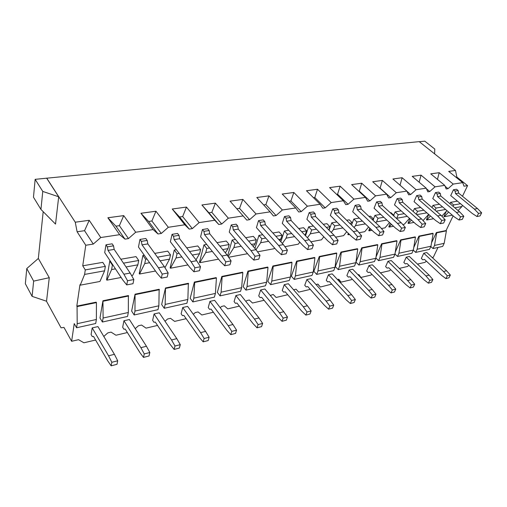<?xml version="1.0" encoding="UTF-8"?>
<svg xmlns="http://www.w3.org/2000/svg" width="507" height="507" viewBox="0 0 507 507"><rect width="100%" height="100%" fill="white"/><g stroke="black" fill="none" stroke-linecap="round" stroke-linejoin="round"><path stroke-width="0.76" d="M434.619 153.887L434.765 149.039L424.79 141.168L419.302 141.707M35.154 179.332L33.475 197.204L40.94 209.41L42.765 191.424L35.154 179.332L419.213 141.637L455.489 170.472L456.87 177.063L467.568 185.632L462.485 196.266M26.776 268.552L25.35 283.736L32.099 296.361L33.646 281.119L26.776 268.552L38.329 258.456L43.19 211.679M105.355 266.359L85.277 269.901L84.599 274.42L104.6 270.82L105.355 266.359L102.756 262.353L82.736 265.807L85.765 245.249L93.282 244.076L100.754 237.536L119.646 234.671L124.982 239.127L128.474 238.582L135.705 232.231L153.139 229.589L157.994 233.968L161.296 233.454L168.311 227.288L184.789 224.785L189.206 229.094L192.324 228.613L199.15 222.611L214.753 220.241L218.758 224.481L221.717 224.018L228.353 218.181L243.145 215.938L246.789 220.108L249.596 219.67L256.054 213.979L270.098 211.85L273.406 215.95L276.074 215.532L282.361 209.987L295.714 207.965L298.718 211.996L301.253 211.603L307.381 206.197L320.094 204.264L322.813 208.238L325.228 207.857L331.198 202.591L343.321 200.747L345.78 204.651L348.087 204.289L353.911 199.137L365.471 197.381L367.695 201.228L369.901 200.886L375.586 195.86L386.632 194.175L388.628 197.958L390.739 197.629L396.29 192.717L406.848 191.107L408.648 194.834L410.664 194.517L416.095 189.713L426.203 188.173L427.813 191.842L429.746 191.538L435.057 186.83L444.734 185.366L446.173 188.978L448.023 188.686L453.214 184.085L462.707 182.64L463.987 186.196L467.568 185.632M77.197 323.694L76.589 327.756L95.703 323.51L96.381 319.492L77.197 323.694L77.07 306.57L96.431 302.603L96.159 302.153L76.804 306.114L79.954 284.725L80.226 285.175L84.599 274.42M95.608 340.032L83.909 342.795L78.56 339.677L71.633 341.287L74.231 323.605L76.589 327.756M127.384 332.541L115.97 335.235L111.077 332.123L107.839 332.877L103.789 336.439M157.525 325.431L146.041 328.137L141.548 325.044L138.481 325.76L135.211 328.631M186.17 318.675L174.63 321.394L170.504 318.32L167.583 318.998L165.009 321.267M213.409 312.249L201.843 314.98L198.053 311.919L195.271 312.565L193.313 314.296M239.361 306.127L227.77 308.864L224.29 305.822L221.641 306.437L220.222 307.692M264.096 300.296L252.505 303.028L249.317 300.011L246.789 300.6L245.851 301.424M287.716 294.725L276.131 297.457L273.203 294.459L270.282 295.473M310.265 289.383L298.718 292.127L296.037 289.161L293.604 289.808M331.698 284.129L320.335 287.032L317.876 284.085L315.994 284.522M352.226 279.103L351.617 279.649L341.04 282.146L338.796 279.224L337.472 279.534M371.897 274.306L371.035 275.073L360.889 277.462L358.842 274.572L358.031 274.756M378.868 271.321L377.734 270.18M390.764 269.705L389.68 270.675L380.402 272.861M408.883 265.3L407.596 266.448L399.313 268.399M426.362 261.149L425.024 262.341L417.457 264.122M437.997 247.454L433.301 257.277L432.205 257.531M453.112 215.862L446.078 230.558L436.362 232.548L431.571 242.733M457.409 201.146L450.577 202.325L449.931 203.7M446.356 211.299L443.948 216.419L444.284 216.711L448.625 212.046M462.707 182.64L448.701 171.398L455.489 170.472L448.701 171.398M453.214 184.085L439.214 172.691L453.214 184.085M444.734 185.366L430.735 173.844L439.214 172.691L437.452 179.377M416.095 189.713L402.127 177.735L416.095 189.713M406.848 191.107L392.9 178.99L402.127 177.735L400.023 185.175M396.29 192.717L382.367 180.422L396.29 192.717M386.632 194.175L372.727 181.734L382.367 180.422L380.104 188.116L390.739 197.629M375.586 195.86L361.719 183.23L351.636 184.605L361.713 183.242L375.586 195.86M365.471 197.381L351.636 184.605M306.475 190.759L317.515 189.257L331.204 202.585L317.515 189.244L306.462 190.746L320.094 204.264M111.141 365.832L107.63 360.705L93.491 336.401L92.306 336.61L91.102 334.531L92.198 327.896L108.555 355.8L114.417 354.323L117.7 360.781L111.825 362.296L111.141 365.832L117.003 364.305L117.7 360.781M114.417 354.323L97.952 326.603L92.198 327.896M143.487 357.403L139.837 352.479L125.191 329.037L123.923 329.265L122.669 327.256L123.955 320.747L140.895 347.663L146.447 346.268L149.831 352.498L144.267 353.937L143.487 357.403L149.033 355.958L149.831 352.498M146.447 346.268L129.405 319.518L123.955 320.747M174.123 349.424L170.352 344.678L155.269 322.046L153.932 322.287L152.645 320.348L154.084 313.96L171.537 339.956L176.797 338.632L180.264 344.659L174.985 346.015L174.123 349.424L179.377 348.049L180.264 344.659M176.797 338.632L159.261 312.794L154.084 313.96M203.18 341.851L199.308 337.282L183.851 315.398L182.45 315.658L181.132 313.782L182.716 307.515L200.601 332.643L205.595 331.382L209.131 337.218L204.125 338.505L203.18 341.851L208.174 340.552L209.131 337.218M205.595 331.382L187.641 306.405L182.716 307.515M230.78 334.658L226.825 330.253L211.045 309.08L209.587 309.352L208.238 307.54L209.955 301.38L228.207 325.697L232.954 324.499L236.554 330.146L231.794 331.375L230.78 334.658L235.527 333.422L236.554 330.146M232.954 324.499L214.638 300.328L209.955 301.38M257.03 327.82L252.999 323.561L236.953 303.059L235.444 303.344L234.076 301.583L235.901 295.537L254.47 319.087L258.988 317.952L262.632 323.428L258.107 324.594L257.03 327.82L261.549 326.641L262.632 323.428M258.988 317.952L240.369 294.535L235.901 295.537M282.025 321.305L277.937 317.192L261.656 297.311L260.11 297.615L258.716 295.904L260.642 289.966L279.477 312.794L283.787 311.71L287.469 317.021L283.16 318.136L282.025 321.305L286.328 320.183L287.469 317.021M283.787 311.71L264.908 289.009L260.642 289.966M305.854 315.094L301.716 311.114L285.245 291.829L283.66 292.14L282.247 290.479L284.269 284.649L303.325 306.792L307.432 305.759L311.152 310.918L307.033 311.982L305.854 315.094L309.961 314.023L311.152 310.918M307.432 305.759L288.344 283.73L284.269 284.649M328.599 309.169L324.417 305.315L307.787 286.588L306.171 286.911L304.745 285.295L306.843 279.566L326.083 301.069L330.013 300.081L333.752 305.094L329.823 306.108L328.599 309.169L332.522 308.148L333.752 305.094M330.013 300.081L310.74 278.685L306.843 279.566M350.331 303.509L346.11 299.77L329.354 281.575L327.706 281.905L326.267 280.339L328.441 274.699L347.834 295.594L351.585 294.649L355.344 299.529L351.592 300.499L350.331 303.509L354.082 302.527L355.344 299.529M351.585 294.649L332.174 273.862L328.441 274.699M371.118 298.091L366.865 294.466L350.007 276.778L348.334 277.107L346.889 275.586L349.127 270.041L368.633 290.359L372.227 289.459L375.998 294.206L372.404 295.131L371.118 298.091L374.705 297.159L375.998 294.206M372.227 289.459L352.701 269.236L349.127 270.041M391.011 292.907L386.74 289.389L369.799 272.177L368.114 272.512L366.656 271.03L368.95 265.579L388.546 285.352L391.987 284.484L395.777 289.11L392.329 289.998L391.011 292.907L394.446 292.013L395.777 289.11M391.987 284.484L372.372 264.806L368.95 265.579M410.074 287.938L405.79 284.522L388.793 267.759L387.082 268.108L385.618 266.663L387.963 261.295L407.634 280.548L410.93 279.718L414.72 284.224L411.424 285.073L410.074 287.938L413.37 287.082L414.72 284.224M410.93 279.718L391.252 260.554L387.963 261.295M428.364 283.172L424.061 279.851L407.026 263.526L405.302 263.874L403.832 262.461L406.221 257.182L425.937 275.941L429.106 275.149L432.896 279.541L429.733 280.358L428.364 283.172L431.527 282.348L432.896 279.541M429.106 275.149L409.383 256.472L406.221 257.182M445.913 278.603L441.603 275.371L424.543 259.451L422.806 259.806L421.342 258.431L423.77 253.234L443.511 271.524L446.553 270.757L450.343 275.041L447.301 275.827L445.913 278.603L448.949 277.811L450.343 275.041M446.553 270.757L426.805 252.549L423.77 253.234M455.071 191.095L458.182 190.594L456.553 189.269L453.448 189.764L455.071 191.095L455.546 193.636L474.387 209.118L477.493 208.542L481.65 212.807L478.545 213.403L476.986 216.521L480.085 215.912L481.65 212.807M476.986 216.521L472.245 213.447L450.717 195.594L453.448 189.764M437.078 193.978L440.323 193.459L438.694 192.096L435.456 192.609L437.078 193.978L437.566 196.577L456.401 212.458L459.646 211.856L463.816 216.229L460.571 216.85L459.031 220.025L462.27 219.392L463.816 216.229M459.031 220.025L454.291 216.863L432.763 198.554L435.456 192.609M418.307 196.989L421.691 196.443L420.069 195.049L416.684 195.588L418.307 196.989L418.801 199.638L437.63 215.95L441.014 215.317L445.184 219.797L441.8 220.45L440.279 223.688L443.663 223.023L445.184 219.797M440.279 223.688L435.545 220.431L414.042 201.64L416.684 195.588M398.705 200.132L402.241 199.562L400.625 198.129L397.089 198.687L398.705 200.132L399.212 202.838L418.002 219.594L421.545 218.935L425.715 223.536L422.173 224.214L420.677 227.516L424.213 226.825L425.715 223.536M420.677 227.516L415.955 224.164L394.49 204.86L397.089 198.687M378.216 203.415L381.917 202.819L380.301 201.349L376.606 201.932L378.216 203.415L378.735 206.184L397.463 223.41L401.17 222.719L405.34 227.447L401.626 228.156L400.162 231.522L403.864 230.799L405.34 227.447M400.162 231.522L395.454 228.068L374.065 208.225L376.606 201.932M356.776 206.85L360.648 206.229L359.038 204.714L355.173 205.329L356.776 206.85L357.302 209.683L375.953 227.402L379.838 226.68L383.995 231.541L380.104 232.288L378.672 235.717L382.551 234.956L383.995 231.541M378.672 235.717L373.989 232.155L352.701 211.742L355.173 205.329M334.322 210.449L338.378 209.797L336.781 208.244L332.725 208.884L334.322 210.449L334.861 213.352L353.392 231.591L357.467 230.837L361.611 235.837L357.53 236.617L356.136 240.115L360.204 239.323L361.611 235.837M356.136 240.115L351.484 236.446L330.33 215.431L332.725 208.884M310.772 214.22L315.031 213.542L313.446 211.939L309.194 212.61L310.772 214.22L311.323 217.192L329.708 235.989L333.993 235.197L338.112 240.343L333.821 241.167L332.472 244.735L336.749 243.899L338.112 240.343M332.472 244.735L327.864 240.939L306.881 219.29L309.194 212.61M286.056 218.181L290.524 217.465L288.958 215.817L284.49 216.527L286.056 218.181L286.62 221.229L304.815 240.616L309.314 239.779L313.408 245.084L308.896 245.946L307.597 249.596L312.097 248.715L313.408 245.084M307.597 249.596L303.04 245.667L282.279 223.346L284.49 216.527M260.072 222.345L264.774 221.597L263.228 219.892L258.532 220.634L260.072 222.345L260.649 225.476L278.616 245.483L283.356 244.602L287.406 250.071L282.659 250.984L281.417 254.704L286.157 253.779L287.406 250.071M281.417 254.704L276.923 250.642L256.428 227.605L258.532 220.634M232.732 226.73L237.682 225.938L236.161 224.183L231.217 224.962L232.732 226.73L233.321 229.937L251.003 250.61L256.003 249.678L260.009 255.332L254.996 256.288L253.823 260.097L258.817 259.121L260.009 255.332M253.823 260.097L249.4 255.883L229.234 232.079L231.217 224.962M203.915 231.35L209.131 230.514L207.642 228.695L202.432 229.519L203.915 231.35L204.524 234.64L221.863 256.022L227.142 255.04L231.084 260.877L225.792 261.891L224.696 265.782L229.969 264.749L231.084 260.877M224.696 265.782L220.368 261.416L200.588 236.801L202.432 229.519M173.508 236.224L179.015 235.337L177.564 233.461L172.057 234.335L173.508 236.224L174.129 239.608L191.069 261.745L196.653 260.706L200.518 266.739L194.922 267.816L193.908 271.796L199.485 270.706L200.518 266.739M193.908 271.796L189.688 267.259L170.377 241.776L172.057 234.335M141.371 241.37L147.201 240.438L145.782 238.493L139.964 239.418L141.371 241.37L142.011 244.856L158.463 267.797L164.376 266.701L168.159 272.95L162.221 274.091L161.308 278.159L167.221 277.006L168.159 272.95M161.308 278.159L157.221 273.444L138.468 247.036L139.964 239.418M107.357 246.827L113.524 245.832L112.161 243.823L106.001 244.799L107.357 246.827L108.01 250.407L123.892 274.217L130.166 273.051L133.842 279.534L127.542 280.745L126.737 284.909L133.011 283.686L133.842 279.534M126.737 284.909L122.802 279.997L104.702 252.594L106.001 244.799M439.455 204.245L432.953 205.367L431.97 207.521M428.783 214.524L426.419 219.708L426.755 220.006L430.43 215.963M417.147 249.248L415.689 252.41L429.499 249.343L430.969 246.218L417.147 249.248L419.276 236.414L433.155 233.569L432.826 233.271L418.94 236.11L413.763 247.479M420.721 207.477L414.434 208.561L413.148 211.489M409.948 218.764L408.008 223.162L408.344 223.473L411.373 220.044M398.939 253.234L397.513 256.447L411.887 253.253L413.338 250.078L398.939 253.234L400.993 240.16L415.448 237.2L415.119 236.896L400.663 239.855L395.289 252.055M401.157 210.855L395.111 211.901L393.717 215.196M390.289 223.276L388.812 226.768L389.148 227.079L391.474 224.373M379.971 257.385L378.577 260.655L393.552 257.328L394.972 254.102L379.971 257.385L381.942 244.07L397.006 240.977L396.677 240.667L381.613 243.753L376.042 256.878M393.793 215.976L394.009 215.469L390.897 212.623L390.257 212.737M380.706 214.385L374.933 215.38L373.488 218.929M369.761 228.099L368.773 230.527L369.109 230.85L370.668 228.974M360.192 261.72L358.829 265.041L374.445 261.574L375.839 258.291L360.192 261.72L362.061 248.145L377.785 244.919L377.455 244.602L361.738 247.815L355.971 261.986M373.114 220.33L373.627 219.062L370.528 216.14L368.963 216.413M359.305 218.08L353.842 219.024L351.509 225.007M348.296 233.277L347.834 234.456L348.17 234.785L348.898 233.879M340.989 252.061L335.342 266.581L338.22 269.623L354.52 265.998L355.882 262.664L339.551 266.238L341.312 252.397L340.989 252.061L357.403 248.703L357.727 249.032L355.882 262.664M351.471 224.975L352.314 222.82L349.228 219.816L346.655 220.26M336.889 221.946L331.762 222.833L329.043 230.178M319.302 256.498L313.833 271.277L316.691 274.407L333.72 270.624L335.045 267.227L317.978 270.96L319.625 256.84L319.302 256.498L336.458 252.987L336.781 253.323L335.045 267.227M328.815 229.944L329.994 226.756L326.933 223.663L323.257 224.297M313.389 226.002L308.636 226.825L305.512 235.755M296.62 261.137L291.354 276.188L294.187 279.408L311.989 275.453L313.269 271.993L295.423 275.903L296.944 261.492L296.62 261.137L314.568 257.467L314.891 257.816L313.269 271.993M304.637 234.83L305.265 234.716L306.608 230.875L303.579 227.694L298.686 228.543M288.711 230.26L284.383 231.008L280.827 241.807M272.867 265.998L267.829 281.328L270.624 284.642L289.263 280.498L290.498 276.98L271.809 281.074L273.184 266.365L272.867 265.998L291.664 262.151L291.981 262.512L290.498 276.98M278.73 239.488L280.783 239.12L282.069 235.204L279.072 231.927L272.855 232.998M262.772 234.741L258.912 235.406L254.92 248.43M247.967 271.093L243.183 286.709L245.939 290.131L265.472 285.79L266.65 282.203L247.067 286.493L248.284 271.473L247.967 271.093L267.677 267.062L267.994 267.43L266.65 282.203M251.447 244.399L255.072 243.747L256.295 239.748L253.335 236.37L245.661 237.694M235.476 239.45L232.143 240.026L227.675 255.826M221.838 276.442L217.332 292.355L220.044 295.879L240.54 291.329L241.655 287.678L221.109 292.178L222.142 276.828L221.838 276.442L242.523 272.208L242.834 272.589L241.655 287.678M222.668 249.577L228.03 248.614L229.183 244.526L226.274 241.04L216.99 242.638M206.71 244.412L203.966 244.887L199.473 262.296L199.783 262.696L205.741 252.625L212.351 251.434M194.377 282.057L190.195 298.281L192.85 301.925L214.372 297.14L215.424 293.42L193.839 298.148L194.682 282.462L194.377 282.057L216.115 277.614L216.419 278.001L215.424 293.42M192.273 255.046L199.562 253.734L200.633 249.564L197.781 245.958L186.722 247.866M176.347 249.653L174.262 250.014L170.149 267.797L170.453 268.209L176.062 257.962L181.855 256.922M165.491 287.97L161.663 304.511L164.255 308.275L186.893 303.249L187.863 299.46L165.162 304.428L165.491 287.97L188.363 283.293L187.863 299.46M160.117 260.832L169.547 259.134L170.517 254.869L167.741 251.142L154.717 253.386M144.261 255.192L142.911 255.427L139.229 273.596L139.52 274.027L144.736 263.596L149.609 262.721M135.058 294.193L131.636 311.07L134.152 314.967L157.988 309.669L158.868 305.81L134.963 311.045L135.058 294.193L159.154 289.269L158.868 305.81M126.047 266.961L137.847 264.838L138.722 260.478L136.022 256.612L120.831 259.235M110.292 261.054L109.772 261.143L106.571 279.725L106.857 280.168L111.616 269.559L115.45 268.868M102.946 300.765L99.987 317.984L102.414 322.021L127.549 316.438L128.334 312.496L103.117 318.016L102.946 300.765L128.372 295.562L128.334 312.496M454.823 207.807L461.921 206.533L458.113 210.57M461.921 206.533L462.492 205.354M434.499 245.445L433.022 248.557L442.687 246.408L444.176 243.328L434.499 245.445L436.692 232.84L436.362 232.548M436.692 232.84L446.407 230.85L444.176 243.328M446.407 230.85L446.078 230.558M46.46 301.202L61.062 327.82L63.971 327.427L71.633 341.287M32.099 296.361L46.536 301.234L49.274 277.703L38.329 258.456M40.94 209.41L55.523 224.088L58.698 196.779L46.669 178.204M46.682 178.09L75.258 222.212L89.219 220.311L84.542 230.691L93.282 244.076M84.542 230.691L77.102 231.762L75.258 222.212M77.102 231.762L85.765 245.249M85.277 269.901L82.736 265.807M77.07 306.57L76.804 306.114M295.714 207.965L282.228 194.042L293.826 192.47L307.381 206.197L293.826 192.47M270.098 211.85L256.789 197.508L268.964 195.848L282.361 209.987L268.964 195.848L265.864 204.575L276.074 215.532M243.145 215.938L230.045 201.146L242.847 199.403L256.054 213.979M214.753 220.241L201.906 204.974L215.38 203.136L228.353 218.181M184.789 224.785L172.247 209.004L186.456 207.071L199.15 222.611M153.139 229.589L140.946 213.263L155.947 211.223L168.311 227.288L155.947 211.223L151.891 220.989L161.296 233.454M123.727 215.608L135.705 232.231L123.727 215.608L107.864 217.763L119.646 234.671M89.219 220.311L100.754 237.536L89.232 220.304L75.258 222.199M426.203 188.173L412.216 176.36L421.064 175.156L435.057 186.83M343.321 200.747L329.575 187.603L340.127 186.17L353.911 199.137M317.718 284.123L320.335 287.019L317.712 284.123M341.04 282.146L338.397 279.319L341.046 282.139M360.889 277.462L358.234 274.712L360.895 277.456M42.765 191.424L58.698 196.779M49.274 277.703L33.646 281.119M458.182 190.594L458.658 193.129L455.546 193.636M458.658 193.129L477.493 208.542M478.545 213.403L474.387 209.118M447.301 275.827L443.511 271.524M440.323 193.459L440.805 196.044L437.566 196.577M440.805 196.044L459.646 211.856M460.571 216.85L456.401 212.458M429.733 280.358L425.937 275.941M421.691 196.443L422.185 199.086L418.801 199.638M422.185 199.086L441.014 215.317M441.8 220.45L437.63 215.95M411.424 285.073L407.634 280.548M402.241 199.562L402.748 202.261L399.212 202.838M402.748 202.261L421.545 218.935M422.173 224.214L418.002 219.594M392.329 289.998L388.546 285.352M381.917 202.819L382.43 205.582L378.735 206.184M382.43 205.582L401.17 222.719M401.626 228.156L397.463 223.41M372.404 295.131L368.633 290.359M360.648 206.229L361.174 209.055L357.302 209.683M361.174 209.055L379.838 226.68M380.104 232.288L375.953 227.402M351.592 300.499L347.834 295.594M338.378 209.797L338.917 212.687L334.861 213.352M338.917 212.687L357.467 230.837M357.53 236.617L353.392 231.591M329.823 306.108L326.083 301.069M315.031 213.542L315.576 216.502L311.323 217.192M315.576 216.502L333.993 235.197M333.821 241.167L329.708 235.989M307.033 311.982L303.325 306.792M290.524 217.465L291.088 220.501L286.62 221.229M291.088 220.501L309.314 239.779M308.896 245.946L304.815 240.616M283.16 318.136L279.477 312.794M264.774 221.597L265.351 224.709L260.649 225.476M265.351 224.709L283.356 244.602M282.659 250.984L278.616 245.483M258.107 324.594L254.47 319.087M237.682 225.938L238.271 229.132L233.321 229.937M238.271 229.132L256.003 249.678L260.649 242.745L268.621 241.307M254.996 256.288L251.003 250.61M231.794 331.375L228.207 325.697M209.131 230.514L209.74 233.79L204.524 234.64M209.74 233.79L227.142 255.04M225.792 261.891L221.863 256.022M204.125 338.505L200.601 332.643M179.015 235.337L179.636 238.708L174.129 239.608M179.636 238.708L196.653 260.706M194.922 267.816L191.069 261.745M174.985 346.015L171.537 339.956M147.201 240.438L147.835 243.905L142.011 244.856M147.835 243.905L164.376 266.701M162.221 274.091L158.463 267.797M144.267 353.937L140.895 347.663M113.524 245.832L114.176 249.4L108.01 250.407M114.176 249.4L130.166 273.051M127.542 280.745L123.892 274.217M111.825 362.296L108.555 355.8M456.87 177.063L455.926 177.197M430.741 173.85L439.208 172.697M445.089 186.272L448.023 188.686M104.6 270.82L99.942 281.467L80.226 285.175M460.54 203.738L453.702 204.942L450.577 202.325M453.702 204.942L453.049 206.324M452.333 215.196L444.284 216.711M433.022 248.557L430.817 246.548M96.431 302.603L96.381 319.492M446.971 210.633L441.825 216.191M442.586 206.907L436.077 208.054L432.953 205.367M436.077 208.054L435.088 210.209M433.586 218.726L426.755 220.006M436.191 211.159L445.596 209.467M415.689 252.41L413.294 250.166M419.276 236.414L418.94 236.11M433.155 233.569L430.969 246.218M412.223 176.366L421.064 175.156L435.05 186.842M426.45 188.756L429.746 191.538M421.057 175.168L419.137 182.209M140.952 213.276L155.947 211.235M151.891 220.989L148.621 221.458L157.994 233.968M148.621 221.458L140.997 213.333M107.871 217.776L123.727 215.621L119.379 225.672L128.474 238.582M119.379 225.672L115.919 226.166L124.982 239.127M115.919 226.166L107.902 217.814M201.913 204.98L215.38 203.136L228.346 218.194M215.38 203.149L211.844 212.351L221.717 224.018M211.844 212.351L208.903 212.775L218.758 224.481M208.903 212.775L202.084 205.183M172.253 209.017L186.456 207.071L199.143 222.624M186.449 207.084L182.672 216.552L192.324 228.613M182.672 216.552L179.573 217.002L189.206 229.094M179.573 217.002L172.329 209.106M369.901 200.886L359.311 191.114L361.719 183.23M359.311 191.114L358.772 191.19M329.582 187.609L340.127 186.17L353.911 199.15M340.121 186.177L337.567 194.244L348.087 204.289M337.567 194.244L336.654 194.377M392.906 178.996L402.127 177.742M406.918 191.266L410.664 194.517M372.734 181.74L382.36 180.429M256.796 197.515L268.964 195.86M265.864 204.575L263.64 204.891M230.058 201.152L242.847 199.403L256.048 213.992M242.847 199.409L239.538 208.364L249.596 219.67M239.538 208.364L236.788 208.757M325.228 207.857L314.79 197.527L317.515 189.244M314.79 197.527L313.484 197.711M282.241 194.054L293.819 192.476L290.917 200.962L301.253 211.603M290.917 200.962L289.174 201.216M428.63 214.391L423.041 220.583M423.846 210.209L417.559 211.318L414.434 208.561M417.559 211.318L416.253 214.246M413.997 222.408L408.344 223.473M416.729 214.664L426.856 212.839M397.513 256.447L394.985 254.02M400.993 240.16L400.663 239.855M415.448 237.2L413.338 250.078M409.491 218.352L404.333 224.227L402.761 224.519M404.275 213.656L398.229 214.727L395.111 211.901M398.229 214.727L396.715 218.263L407.279 216.362M393.508 226.261L389.148 227.079M378.577 260.655L375.883 257.993M381.942 244.07L381.613 243.753M397.006 240.977L394.972 254.102M389.503 222.541L384.959 227.871L381.422 228.537M394.009 215.469L393.369 215.583M383.812 217.269L378.038 218.283L374.933 215.38M378.038 218.283L376.555 221.889L386.809 220.044M375.769 222.839L376.555 221.889M372.049 230.298L369.109 230.85M358.829 265.041L355.952 262.106M362.061 248.145L361.738 247.815M377.785 244.919L375.839 258.291M368.602 226.99L364.736 231.674L359.045 232.745M373.627 219.062L372.062 219.341M362.397 221.039L356.928 222.009L353.842 219.024M356.928 222.009L355.483 225.685L365.382 223.904M354.038 227.478L355.483 225.685M349.557 234.526L348.17 234.785M339.551 266.238L338.22 269.623M341.312 252.397L357.727 249.032M346.731 231.718L343.6 235.647L335.558 237.156M352.314 222.82L349.735 223.276M339.963 224.994L334.829 225.9L331.762 222.833M334.829 225.9L333.429 229.652L342.928 227.941M331.274 232.434L333.429 229.652M317.978 270.96L316.691 274.407M319.625 256.84L336.781 253.323M323.815 236.769L321.489 239.805L310.873 241.801M329.994 226.756L326.318 227.402M316.431 229.145L311.672 229.982L308.636 226.825M311.672 229.982L310.322 233.809L319.372 232.181M307.4 237.751L310.322 233.809M295.423 275.903L294.187 279.408M296.944 261.492L314.891 257.816M305.265 234.716L304.941 235.153M299.789 242.175L298.338 244.159L284.902 246.687M306.608 230.875L301.716 231.743M291.721 233.499L287.387 234.266L284.383 231.008M287.387 234.266L286.087 238.17L294.63 236.63M282.336 243.474L286.087 238.17M271.809 281.074L270.624 284.642M273.184 266.365L291.981 262.512M280.783 239.12L279.744 240.61M274.572 247.999L274.065 248.722L257.531 251.833M282.069 235.204L275.846 236.3M265.75 238.081L261.885 238.765L258.912 235.406M261.885 238.765L260.649 242.745M247.067 286.493L245.939 290.131M248.284 271.473L267.994 267.43M255.072 243.747L253.253 246.491M256.295 239.748L248.601 241.104M238.404 242.904L235.064 243.493L232.143 240.026M235.064 243.493L233.898 247.555L241.231 246.237M228.188 256.586L233.898 247.555M247.555 253.709L228.644 257.264M221.109 292.178L220.044 295.879M222.142 276.828L242.834 272.589M228.03 248.614L225.368 252.879M229.183 244.526L219.88 246.168M209.575 247.986L206.824 248.468L203.966 244.887M206.824 248.468L205.741 252.625M218.555 259.159L199.783 262.696M193.839 298.148L192.85 301.925M194.682 282.462L216.419 278.001M199.562 253.734L195.994 259.857M200.633 249.564L189.542 251.516M179.148 253.348L177.057 253.715L174.262 250.014M177.057 253.715L176.062 257.962M187.92 264.927L170.453 268.209M165.162 304.428L164.255 308.275M165.783 288.382L188.661 283.692M169.547 259.134L164.959 267.664M170.517 254.869L157.462 257.169M146.979 259.02L145.629 259.261L142.911 255.427M145.629 259.261L144.736 263.596M155.503 271.023L139.52 274.027M134.963 311.045L134.152 314.967M135.344 294.624L159.445 289.681M137.847 264.838L132.726 275.301L131.566 275.523M138.722 260.478L123.48 263.165M112.915 265.028L112.396 265.117L109.772 261.143M112.396 265.117L111.616 269.559M121.141 277.481L106.857 280.168M103.117 318.016L102.414 322.021M103.225 301.209L128.658 295.993"/></g></svg>
